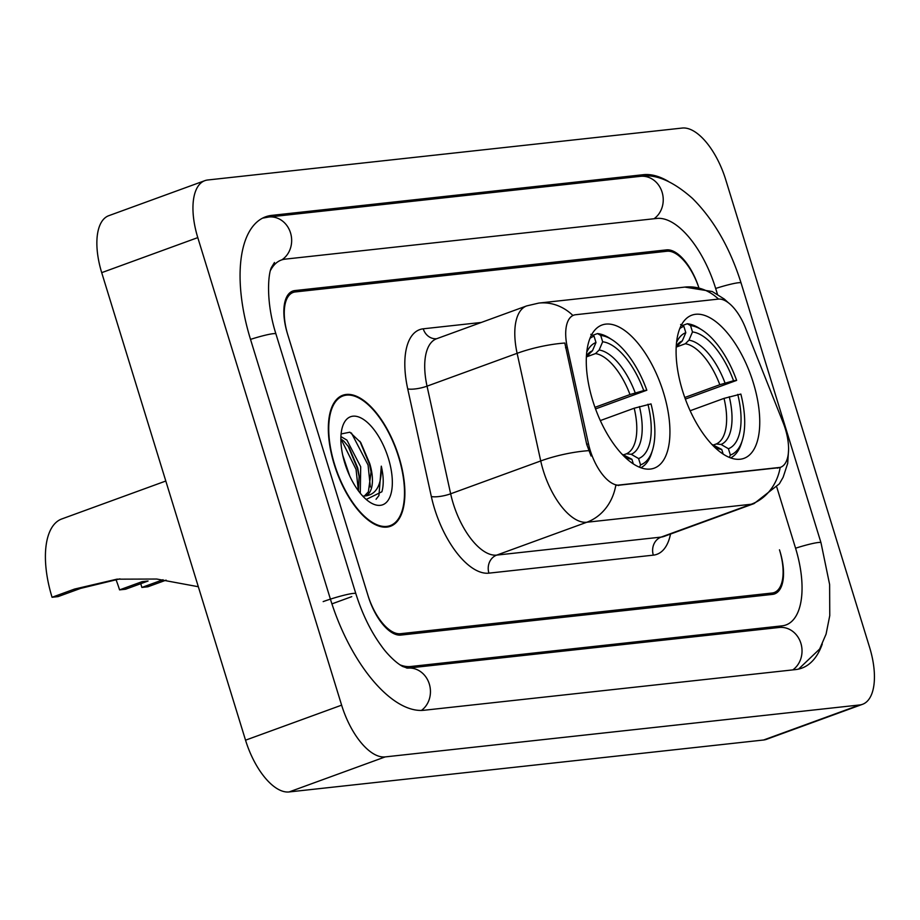 <?xml version="1.0" encoding="UTF-8"?>
<svg xmlns="http://www.w3.org/2000/svg" width="920" height="920" viewBox="0 0 920 920"><rect width="100%" height="100%" fill="white"/><g stroke="black" fill="none" stroke-linecap="round" stroke-linejoin="round"><path stroke-width="1.38" d="M663.527 392.713A76.188 34.822 70 0 0 602.002 325.013A76.188 34.822 70 0 0 592.687 400.464A76.188 34.822 70 0 0 654.2 468.165A76.188 34.822 70 0 0 663.527 392.713M753.342 382.881A76.188 34.822 70 0 0 691.828 315.18A76.188 34.822 70 0 0 682.502 390.632A76.188 34.822 70 0 0 744.027 458.332A76.188 34.822 70 0 0 753.342 382.881M785.312 428.835A38.812 17.744 70 0 0 783.058 422.464L745.372 327.669A38.812 17.744 70 0 0 718.221 299.115L575.655 314.721A38.812 17.744 70 0 0 573.712 315.169A38.812 17.744 70 0 0 567.272 347.162L588.466 443.762A38.812 17.744 70 0 0 619.562 485.139L778.619 467.728A38.812 17.744 70 0 0 780.562 467.279A38.812 17.744 70 0 0 785.312 428.835M400.464 633.707L772.053 593.032A43.125 19.711 70 0 0 774.203 592.526A43.125 19.711 70 0 0 779.481 549.815L779.907 551.183A43.125 19.711 70 0 1 774.629 593.894A43.125 19.711 70 0 1 772.478 594.389L400.89 635.076A43.125 19.711 70 0 1 368.218 596.252L287.477 333.776A43.125 19.711 70 0 1 292.744 291.065A43.125 19.711 70 0 1 294.906 290.57L666.494 249.883A43.125 19.711 70 0 1 698.763 287.454A43.125 19.711 70 0 0 666.908 251.252L295.332 291.939A43.125 19.711 70 0 0 293.169 292.433A43.125 19.711 70 0 0 287.891 335.144L367.804 594.883A43.125 19.711 70 0 0 400.464 633.707M399.912 664.815A77.625 35.477 70 0 0 410.561 666.517L782.149 625.841A77.625 35.477 70 0 0 786.025 624.933A77.625 35.477 70 0 0 795.524 548.067L776.825 487.266M717.439 294.25L715.61 288.316A77.625 35.477 70 0 0 656.811 218.442L285.234 259.13A77.625 35.477 70 0 0 281.347 260.026A77.625 35.477 70 0 0 270.744 269.986M341.619 705.157A57.5 26.277 70 0 0 385.181 756.907L859.682 704.961A57.5 26.277 70 0 0 862.557 704.294A57.5 26.277 70 0 0 869.595 647.346L725.754 179.814A57.5 26.277 70 0 0 682.203 128.052L207.702 179.998A57.5 26.277 70 0 0 204.827 180.665A57.5 26.277 70 0 0 197.788 237.613L341.619 705.157L245.536 740.186A57.5 26.277 70 0 0 289.087 791.947L763.6 740.002A57.5 26.277 70 0 0 766.475 739.335L862.557 704.294M204.827 180.665L108.732 215.705A57.5 26.277 70 0 0 101.706 272.654L245.536 740.186M668.391 181.412A123.613 56.499 70 0 0 643.356 174.696L271.779 215.372A123.613 56.499 70 0 0 265.592 216.809A123.613 56.499 70 0 0 250.47 339.238L330.372 598.989A123.613 56.499 70 0 0 424.016 710.263L795.605 669.587A123.613 56.499 70 0 0 801.78 668.15A123.613 56.499 70 0 0 822.273 644.023M399.027 457.228A69.713 31.866 70 0 0 342.723 395.278A69.713 31.866 70 0 0 334.202 464.324A69.713 31.866 70 0 0 390.494 526.263A69.713 31.866 70 0 0 399.027 457.228M780.194 467.383L615.79 485.38A50.312 44.471 83.8 0 1 586.799 522.249A57.5 26.277 -110 0 1 543.248 470.488A57.5 26.277 -110 0 1 540.73 460.954L517.12 353.315A57.5 26.277 -110 0 1 526.665 305.911L436.586 338.755A57.5 26.277 70 0 0 427.041 386.159L450.65 493.798A57.5 26.277 70 0 0 453.169 503.343A57.5 26.277 70 0 0 496.719 555.105L661.123 537.096A57.5 26.277 70 0 0 663.998 536.429L754.078 503.585A57.5 26.277 -110 0 1 751.203 504.252A50.312 44.471 -96.2 0 0 780.194 467.406M591.077 455.998L586.718 444.394L564.822 343.034A50.312 12.638 167.6 0 0 517.12 353.315L427.041 386.159A14.375 3.611 -12.4 0 1 407.721 388.895A71.875 32.855 -110 0 1 423.246 328.808L481.332 322.448M334.535 464.278A69 31.533 70 0 0 390.252 525.596A69 31.533 70 0 0 398.693 457.263A69 31.533 70 0 0 342.976 395.956A69 31.533 70 0 0 334.535 464.278M342.734 455.227L349.657 475.812M340.917 436.586L346.909 440.116L360.697 466.785L360.295 493.246M340.86 438.909L343.907 441.209L349.002 447.304L357.696 467.877L359.133 475.847L358.443 490.877M366.229 499.445L381.892 491.774C383.847 484.921 383.651 476.376 381.305 466.164C381.788 485.357 376.061 495.316 364.101 496.053A32.499 14.858 70 0 0 365.734 495.684A32.499 14.858 70 0 0 369.702 463.496L371.139 471.466L368.379 491.82L364.389 496.018M364.101 496.053L362.825 496.144M388.401 458.39A46.862 21.424 70 0 0 363.986 419.761A46.862 21.424 70 0 0 342.493 426.776A46.862 21.424 70 0 0 344.816 463.162A46.862 21.424 70 0 0 370.035 502.32A46.862 21.424 70 0 0 388.401 458.39M369.702 463.496L360.743 442.52L349.876 432.204L341.101 433.952M381.305 466.164L378.925 495.569L376.061 499.272M351.428 432.998L368.069 465.014L370.334 486.967M340.986 438.989L356.063 469.395L358.363 490.762M359.904 441.301L369.575 464.473L371.3 473.133M348.059 445.935L357.558 468.855L359.294 477.514M166.094 580.14L147.901 586.776L141.887 587.443A79.062 36.133 70 0 1 140.771 583.683M682.433 325.519L687.297 323.748L690.552 325.622A68.425 31.28 70 0 1 702.109 330.05A68.425 31.28 70 0 1 736.644 380.397L733.55 380.742A61.812 28.255 70 0 0 692.495 331.947L688.965 340.181L685.342 343.747L676.177 347.093M684.779 397.497L719.819 384.721L733.55 380.742M736.644 380.397L685.354 399.084M702.109 330.05L699.499 328.382A71.3 32.591 70 0 0 687.297 323.748M680.616 324.484L683.87 326.347A68.425 31.28 70 0 0 679.742 328.589M714.679 447.212A61.812 28.255 70 0 0 721.74 449.454L723.154 454.066M683.87 326.347L685.814 332.683A61.812 28.255 70 0 0 676.522 342.573M692.495 331.947L690.552 325.622M721.74 449.454L711.873 444.371M678.661 344.482L682.283 340.917L685.814 332.683M163.001 579.738L141.887 587.443M730.687 457.895A71.3 32.591 70 0 0 741.405 443.291L742.325 440.335A68.425 31.28 70 0 0 740.853 394.07L724.029 398.383L690.149 410.745M729.365 457.378L730.365 455.043A68.425 31.28 70 0 0 742.325 440.335M730.365 455.043L728.421 448.718A61.812 28.255 70 0 0 737.759 394.404M713.747 444.877L716.185 443.992L721.05 444.452L728.421 448.718M119.565 589.881L142.048 581.681L148.062 581.026L125.58 589.226L119.565 589.881A66.125 30.222 70 0 0 115.897 579.428M119.945 578.864L80.569 588.409L58.075 596.608L52.06 597.275A79.062 36.133 70 0 1 61.732 518.972L165.807 481.022M592.606 335.351L597.482 333.58L600.726 335.455A68.425 31.28 70 0 1 612.283 339.882A68.425 31.28 70 0 1 646.829 390.229L643.735 390.574A61.812 28.255 70 0 0 602.669 341.78L599.15 350.014L595.528 353.579L586.351 356.925M594.952 407.33L629.993 394.553L643.735 390.574M80.569 588.409L74.554 589.064L116.897 579.174L156.745 579.036L198.329 586.73M646.829 390.229L595.539 408.917M612.283 339.882L609.672 338.215A71.3 32.591 70 0 0 597.482 333.58M590.801 334.316L594.044 336.179A68.425 31.28 70 0 0 589.915 338.422M624.852 457.056A61.812 28.255 70 0 0 631.913 459.287L633.328 463.898M594.044 336.179L595.987 342.516A61.812 28.255 70 0 0 586.695 352.406M602.669 341.78L600.726 335.455M631.913 459.287L622.058 454.204M588.834 354.315L592.469 350.75L595.987 342.516M74.554 589.064L52.06 597.275M640.86 467.728A71.3 32.591 70 0 0 651.578 453.123L652.498 450.167A68.425 31.28 70 0 0 651.026 403.903L634.202 408.216L600.323 420.578M639.538 467.21L640.538 464.876A68.425 31.28 70 0 0 652.498 450.167M640.538 464.876L638.595 458.551A61.812 28.255 70 0 0 647.944 404.248M623.921 454.71L626.359 453.824L631.223 454.296L638.595 458.551M567.272 347.162L565.535 347.794M588.466 443.762L586.718 444.394M619.562 485.139L618.378 485.565M778.619 467.728L777.434 468.153M421.429 710.424A23 20.332 -96.2 0 0 429.168 683.571A23 20.332 -96.2 0 0 407.594 668.15L402.695 666.482C394.829 662.25 385.698 652.199 381.685 646.357C370.921 631.73 362.308 614.169 355.844 593.676L275.931 333.937C265.144 300 268.445 271.285 271.848 266.811L274.47 262.487M323.173 601.611A23 2.277 -17.1 0 1 355.844 593.676M250.516 339.388A23 2.277 -17.1 0 1 275.931 333.937M262.545 218.155L268.789 217.016A23 20.332 83.8 0 1 290.547 232.967A23 20.332 83.8 0 1 281.796 259.877M268.789 217.016L640.377 176.341A23 20.332 83.8 0 1 661.997 191.877A23 20.332 83.8 0 1 654.028 218.753M640.377 176.341C655.466 173.684 672.842 181.044 692.495 198.421C713.839 219.753 730.031 247.952 741.083 283.015A23 2.277 162.9 0 0 715.656 288.466M741.083 283.015L820.996 542.754A23 2.277 162.9 0 0 795.57 548.216M792.81 669.886A23 20.332 -96.2 0 0 800.791 643.011A23 20.332 -96.2 0 0 779.171 627.474L407.583 668.15M289.087 791.947L385.181 756.907M101.706 272.654L197.788 237.613M763.6 740.002L859.682 704.961M638.216 176.571L643.356 174.696M331.936 603.876L351.762 596.643M406.49 668L410.561 666.517M776.997 627.716L782.149 625.841M488.922 573.148A14.375 12.707 83.8 0 1 496.719 555.105L586.799 522.249L751.203 504.252L661.123 537.096A14.375 12.707 83.8 0 0 653.327 555.151L488.922 573.148A71.875 32.855 -110 0 1 434.47 508.449A71.875 32.855 -110 0 1 431.33 496.524L407.721 388.895M572.884 315.468A50.312 44.471 -96.2 0 0 538.786 303.082L526.665 305.911M538.786 303.082L684.813 287.097A50.312 44.471 83.8 0 1 718.485 299.08M588.697 450.65A50.312 12.638 167.6 0 0 540.73 460.954L450.65 493.798A14.375 3.611 -12.4 0 1 431.33 496.524M670.507 534.06A71.875 32.855 -110 0 1 653.327 555.151M436.69 338.721A14.375 12.707 83.8 0 1 423.246 328.808M719.819 384.721A53.187 24.311 70 0 0 685.342 343.747M712.206 444.716A55.292 25.277 70 0 0 714.369 445.188M682.283 340.917A55.292 25.277 70 0 0 676.234 346.081M725.052 383.065A55.292 25.277 70 0 0 688.965 340.181M721.05 444.452A55.292 25.277 70 0 0 729.261 396.727M716.185 443.992A53.187 24.311 70 0 0 724.029 398.383M629.993 394.553A53.187 24.311 70 0 0 595.528 353.579M622.38 454.549A55.292 25.277 70 0 0 624.542 455.02M592.469 350.75A55.292 25.277 70 0 0 586.408 355.913M635.237 392.897A55.292 25.277 70 0 0 599.15 350.014M631.223 454.296A55.292 25.277 70 0 0 639.434 406.559M626.359 453.824A53.187 24.311 70 0 0 634.202 408.216M780.562 467.279L779.458 467.682M798.594 669.081L819.639 649.037L826.079 634.11L829.759 615.63L829.621 584.499L820.996 542.754M684.813 287.097L712.206 291.513L724.316 299.08L728.375 302.772M788.567 449.949L787.692 463.358L783.15 477.238L779.343 483.851L754.078 503.585M385.963 527.16L390.252 525.596M338.686 397.52L342.976 395.956M676.2 346.564L678.937 344.367M586.385 356.397L589.11 354.211"/></g></svg>
